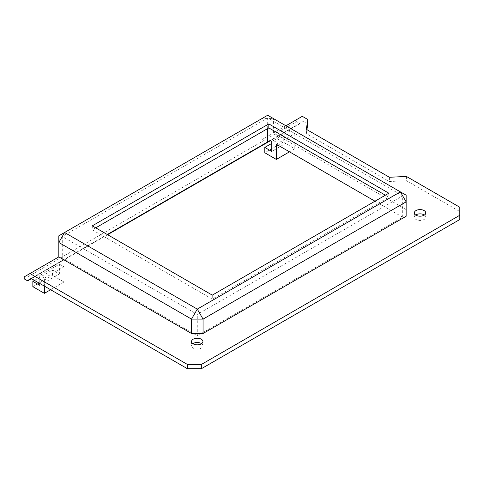 <?xml version="1.0" encoding="UTF-8"?>
<svg xmlns="http://www.w3.org/2000/svg" width="484" height="484" viewBox="0 0 484 484"><rect width="100%" height="100%" fill="white"/><g stroke="black" fill="none" stroke-linecap="round" stroke-linejoin="round"><path stroke-width="0.36" stroke-dasharray="2.42 1.81" d="M415.689 215.023A5.711 3.297 0 0 0 414.334 217.153A5.711 3.297 0 0 0 416.004 219.482A5.711 3.297 0 0 0 422.229 220.196A5.711 3.297 0 0 0 425.757 217.153A5.711 3.297 0 0 0 424.401 215.023M192.874 343.664A5.711 3.297 0 0 0 191.519 345.794A5.711 3.297 0 0 0 193.195 348.123A5.711 3.297 0 0 0 199.414 348.837A5.711 3.297 0 0 0 202.941 345.794A5.711 3.297 0 0 0 201.586 343.664M62.279 260.489L107.285 234.504L31.121 278.475L64.584 259.158L62.279 260.489L62.279 236.507L267.676 117.921L402.682 195.863L197.284 314.449L62.279 236.507M374.985 201.193L402.682 217.183L197.284 335.769L64.584 259.158M294.792 133.578L294.792 148.763L283.255 142.102L283.255 136.772L290.176 140.771L290.176 130.91L294.792 133.578L276.328 144.232M290.176 130.91L271.712 141.57M299.983 123.251L269.981 140.572L303.444 121.248L299.983 123.251L299.983 123.65L296.523 121.653L24.2 278.875M307.818 123.777L303.444 121.248M459.8 219.518L459.8 211.52L406.391 180.683L389.414 181.542L306.33 133.578L306.923 129.658M59.393 264.149L64.009 266.817L64.009 282.009L52.472 275.342L52.472 270.012L59.393 274.011L59.393 264.149L39.779 275.475L39.779 283.473M44.395 286.135L44.395 278.143L39.779 275.475M44.395 278.143L64.009 266.817M285.905 125.779L273.442 132.979L406.143 209.59L406.143 216.251M24.2 276.878L58.818 256.889L58.818 235.835L261.904 118.586L261.904 139.64L273.442 132.979L273.442 118.586L406.143 195.197L406.143 209.59M95.741 227.843L92.281 229.839L212.288 299.124L388.834 197.2L385.373 195.197M261.904 139.64L296.523 119.651L296.523 121.653M388.834 193.201L388.834 197.2M92.281 225.846L92.281 229.839M212.288 295.131L212.288 299.124M267.676 128.581L267.676 117.921M402.682 217.183L402.682 195.863M197.284 335.769L197.284 314.449M459.8 207.255L459.8 211.52M406.391 176.424L406.391 180.683M389.414 177.277L389.414 181.542M306.33 129.313L306.33 133.578M296.523 119.651L302.294 116.323M299.983 123.65L270.326 140.771M107.63 234.704L31.472 278.675M267.676 115.252L273.442 118.586L261.904 118.586L267.676 115.252M39.779 285.336L59.393 274.011M34.473 280.405L52.472 270.012M32.851 286.667L52.472 275.342M50.626 289.734L64.009 282.009M290.176 140.771L271.712 151.431M283.255 136.772L271.712 143.433M294.792 148.763L289.486 151.831M283.255 142.102L264.79 152.762M414.334 212.887L414.334 217.153M425.757 212.887L425.757 217.153M191.519 341.529L191.519 345.794M202.941 341.529L202.941 345.794"/><path stroke-width="0.73" d="M424.401 215.023A5.711 3.297 0 0 0 415.689 215.023M416.004 215.223A5.711 3.297 0 0 0 422.229 215.937A5.711 3.297 0 0 0 425.757 212.887A5.711 3.297 0 0 0 420.045 209.59A5.711 3.297 0 0 0 414.334 212.887A5.711 3.297 0 0 0 416.004 215.223M201.586 343.664A5.711 3.297 0 0 0 192.874 343.664M193.195 343.864A5.711 3.297 0 0 0 199.414 344.578A5.711 3.297 0 0 0 202.941 341.529A5.711 3.297 0 0 0 197.23 338.231A5.711 3.297 0 0 0 191.519 341.529A5.711 3.297 0 0 0 193.195 343.864M31.472 278.675L27.661 280.871L27.661 280.472L31.121 278.475L187.477 368.748L201.326 368.748L459.8 219.518L459.8 207.255L406.391 176.424L389.414 177.277L306.33 129.313L307.818 119.512L307.818 123.777L306.923 129.658M289.486 151.831L276.328 159.424L276.328 144.232L374.985 201.193M269.981 140.572L107.285 234.504L269.981 140.572L271.712 141.57L271.712 151.431L264.79 147.432L264.79 152.762L276.328 159.424M191.519 333.5L191.519 319.113L203.056 319.113L406.143 201.858L406.143 195.197L267.676 115.252L64.584 232.508L197.284 309.119L400.371 191.87L406.143 201.858L406.143 216.251L203.056 333.5L191.519 333.5L58.818 256.889L29.972 273.545L187.477 364.482L187.477 368.748M203.056 333.5L203.056 319.113L197.284 309.119L191.519 319.113L58.818 242.502L58.818 256.889M388.834 193.201L268.826 123.916L92.281 225.846L212.288 295.131L388.834 193.201M385.373 195.197L268.826 127.915L95.741 227.843M29.972 273.545L24.2 276.878L24.2 278.875L27.661 280.871M268.826 123.916L268.826 127.915M267.676 141.903L267.676 128.581M187.477 364.482L201.326 364.482L201.326 368.748M201.326 364.482L459.8 215.253M307.818 119.512L302.294 116.323L285.905 125.779M270.326 140.771L107.63 234.704M31.121 278.475L27.661 280.472M58.818 242.502L64.584 232.508L58.818 235.835L58.818 242.502M39.779 283.473L39.779 285.336L32.851 281.337L34.473 280.405M32.851 281.337L32.851 286.667L44.395 293.334L50.626 289.734M44.395 293.334L44.395 286.135M271.712 143.433L264.79 147.432"/></g></svg>
